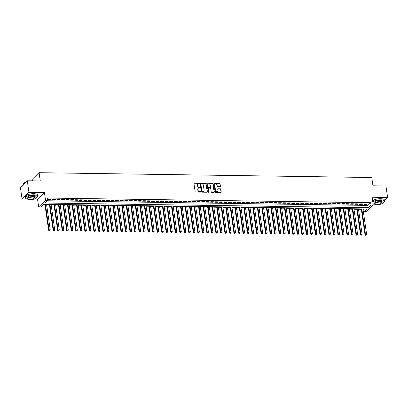 <?xml version="1.0" encoding="UTF-8"?>
<svg xmlns="http://www.w3.org/2000/svg" width="408" height="408" viewBox="0 0 408 408"><rect width="100%" height="100%" fill="white"/><g stroke="black" fill="none" stroke-linecap="round" stroke-linejoin="round"><path stroke-width="0.61" d="M199.41 183.442A0.337 0.291 46.1 0 0 199.053 183.121L194.341 183.054A0.484 0.413 46.1 0 0 193.958 183.498L195.131 191.617A0.484 0.413 46.1 0 0 195.636 192.076L200.354 192.143A0.337 0.291 46.1 0 0 200.262 191.51L199.65 191.5A1.55 1.321 46.1 0 1 198.023 190.036L197.926 189.363A1.55 1.321 46.1 0 1 199.14 187.94L199.747 187.95A0.337 0.291 46.1 0 0 199.655 187.318L199.048 187.308A1.55 1.321 46.1 0 1 197.421 185.844L197.319 185.166A1.55 1.321 46.1 0 1 198.533 183.743L199.145 183.753A0.337 0.291 46.1 0 0 199.41 183.442M199.216 183.748A0.337 0.291 46.1 0 0 198.864 183.304L194.152 183.233A0.484 0.413 46.1 0 0 193.989 183.263M200.425 192.132A0.337 0.291 46.1 0 0 200.073 191.689L199.65 191.5M199.818 187.94A0.337 0.291 46.1 0 0 199.471 187.496L199.048 187.308M220.019 186.599A0.484 0.413 46.1 0 0 220.397 186.155L220.07 183.875A0.484 0.413 46.1 0 0 219.56 183.421L214.328 183.345A0.484 0.413 46.1 0 0 213.945 183.789L215.118 191.908A0.484 0.413 46.1 0 0 215.623 192.362L220.861 192.438A0.484 0.413 46.1 0 0 221.238 191.995L220.84 189.246A0.484 0.413 46.1 0 0 220.335 188.787L218.091 188.756A0.484 0.413 46.1 0 0 217.714 189.2L217.913 190.561A1.295 1.102 46.1 0 1 215.536 190.526L214.766 185.186A1.295 1.102 46.1 0 1 217.143 185.217L217.27 186.109A0.484 0.413 46.1 0 0 217.78 186.568L220.019 186.599M370.984 205.015L373.244 205.046L366.358 211.686L364.099 211.65L366.889 208.962L43.712 204.281L40.922 206.968L38.663 206.938L45.548 200.303L47.807 200.333L45.018 203.026L368.195 207.708L370.984 205.015L370.653 202.72L47.476 198.038L47.807 200.333M27.285 180.78L28.942 192.265L22.058 198.9L20.4 187.415L27.285 180.78L40.28 180.968L39.086 172.696L371.759 177.516L372.948 185.788L385.942 185.977L387.6 197.462L372.121 197.237L373.244 205.046M34.104 199.079L37.536 199.124L44.421 192.489L28.942 192.265M44.421 192.489L45.548 200.303M206.269 183.677A0.484 0.413 46.1 0 0 205.765 183.218L200.527 183.146A0.484 0.413 46.1 0 0 200.149 183.59L201.317 191.704A0.484 0.413 46.1 0 0 201.827 192.163L207.06 192.239A0.484 0.413 46.1 0 0 207.442 191.796L206.086 183.855A0.484 0.413 46.1 0 0 205.576 183.401L200.343 183.325A0.484 0.413 46.1 0 0 200.18 183.355M207.427 183.243L212.66 183.32A0.484 0.413 46.1 0 1 213.17 183.779L214.338 191.893A0.484 0.413 46.1 0 1 213.96 192.341L211.721 192.306A0.484 0.413 46.1 0 1 211.211 191.852L210.737 188.557A0.484 0.413 46.1 0 0 210.227 188.098L208.743 188.078A0.484 0.413 46.1 0 0 208.366 188.522L208.86 191.949A0.337 0.291 46.1 0 1 208.238 191.944L207.05 183.687A0.484 0.413 46.1 0 1 207.427 183.243L212.66 183.32M384.479 200.471L387.6 197.462M47.731 199.813L50.408 199.854L50.873 199.405L48.159 199.364L47.726 199.782M55.391 199.471L52.683 199.43L52.214 199.879L54.927 199.92L55.391 199.471M59.915 199.537L57.202 199.497L56.738 199.946L59.446 199.986L59.915 199.537M64.433 199.604L61.72 199.563L61.256 200.012L63.969 200.048L64.433 199.604M68.952 199.665L66.239 199.629L65.775 200.078L68.488 200.114L68.952 199.665M73.471 199.731L70.763 199.691L70.293 200.139L73.007 200.18L73.471 199.731M77.994 199.798L75.281 199.757L74.817 200.206L77.525 200.246L77.994 199.798M82.513 199.864L79.8 199.823L79.336 200.272L82.049 200.313L82.513 199.864M87.032 199.93L84.318 199.889L83.854 200.338L86.567 200.379L87.032 199.93M91.55 199.996L88.842 199.956L88.378 200.404L91.086 200.44L91.55 199.996M96.074 200.058L93.361 200.022L92.897 200.471L95.61 200.506L96.074 200.058M100.592 200.124L97.879 200.088L97.415 200.532L100.128 200.573L100.592 200.124M105.111 200.19L102.403 200.149L101.934 200.598L104.647 200.639L105.111 200.19M109.635 200.257L106.922 200.216L106.457 200.665L109.166 200.705L109.635 200.257M114.153 200.323L111.44 200.282L110.976 200.731L113.689 200.772L114.153 200.323M118.672 200.389L115.959 200.348L115.495 200.797L118.208 200.838L118.672 200.389M123.191 200.45L120.482 200.415L120.013 200.864L122.726 200.899L123.191 200.45M127.714 200.517L125.001 200.481L124.537 200.925L127.245 200.966L127.714 200.517M132.233 200.583L129.52 200.542L129.055 200.991L131.769 201.032L132.233 200.583M136.751 200.649L134.038 200.609L133.574 201.057L136.287 201.098L136.751 200.649M141.27 200.716L138.562 200.675L138.093 201.124L140.806 201.164L141.27 200.716M145.794 200.782L143.081 200.741L142.616 201.19L145.325 201.231L145.794 200.782M150.312 200.843L147.599 200.807L147.135 201.256L149.848 201.292L150.312 200.843M154.831 200.909L152.118 200.874L151.654 201.322L154.367 201.358L154.831 200.909M159.355 200.976L156.641 200.935L156.177 201.384L158.885 201.424L159.355 200.976M163.873 201.042L161.16 201.001L160.696 201.45L163.409 201.491L163.873 201.042M168.392 201.108L165.679 201.067L165.214 201.516L167.928 201.557L168.392 201.108M172.91 201.175L170.202 201.134L169.733 201.583L172.446 201.623L172.91 201.175M177.434 201.241L174.721 201.2L174.257 201.649L176.965 201.685L177.434 201.241M181.953 201.302L179.239 201.266L178.775 201.715L181.489 201.751L181.953 201.302M186.471 201.368L183.758 201.328L183.294 201.776L186.007 201.817L186.471 201.368M190.99 201.435L188.282 201.394L187.813 201.843L190.526 201.884L190.99 201.435M195.514 201.501L192.8 201.46L192.336 201.909L195.044 201.95L195.514 201.501M200.032 201.567L197.319 201.526L196.855 201.975L199.568 202.016L200.032 201.567M204.551 201.634L201.838 201.593L201.374 202.042L204.087 202.077L204.551 201.634M209.069 201.695L206.361 201.659L205.892 202.108L208.605 202.144L209.069 201.695M213.593 201.761L210.88 201.725L210.416 202.169L213.124 202.21L213.593 201.761M218.112 201.827L215.399 201.787L214.934 202.235L217.648 202.276L218.112 201.827M222.63 201.894L219.917 201.853L219.453 202.302L222.166 202.343L222.63 201.894M227.154 201.96L224.441 201.919L223.977 202.368L226.685 202.409L227.154 201.96M231.673 202.026L228.959 201.986L228.495 202.434L231.209 202.475L231.673 202.026M236.191 202.088L233.478 202.052L233.014 202.501L235.727 202.536L236.191 202.088M240.71 202.154L238.002 202.118L237.532 202.562L240.246 202.603L240.71 202.154M245.234 202.22L242.52 202.179L242.056 202.628L244.764 202.669L245.234 202.22M249.752 202.286L247.039 202.246L246.575 202.694L249.288 202.735L249.752 202.286M254.271 202.353L251.558 202.312L251.093 202.761L253.807 202.802L254.271 202.353M258.789 202.419L256.081 202.378L255.612 202.827L258.325 202.868L258.789 202.419M263.313 202.48L260.6 202.445L260.136 202.893L262.844 202.929L263.313 202.48M267.832 202.546L265.118 202.511L264.654 202.96L267.368 202.995L267.832 202.546M272.35 202.613L269.637 202.572L269.173 203.021L271.886 203.062L272.35 202.613M276.869 202.679L274.161 202.638L273.692 203.087L276.405 203.128L276.869 202.679M281.392 202.745L278.679 202.705L278.215 203.153L280.928 203.194L281.392 202.745M285.911 202.812L283.198 202.771L282.734 203.22L285.447 203.261L285.911 202.812M290.43 202.878L287.722 202.837L287.252 203.286L289.966 203.322L290.43 202.878M294.953 202.939L292.24 202.904L291.776 203.352L294.484 203.388L294.953 202.939M299.472 203.006L296.759 202.965L296.295 203.414L299.008 203.454L299.472 203.006M303.991 203.072L301.277 203.031L300.813 203.48L303.526 203.521L303.991 203.072M308.509 203.138L305.801 203.097L305.332 203.546L308.045 203.587L308.509 203.138M313.033 203.204L310.32 203.164L309.856 203.612L312.564 203.653L313.033 203.204M317.551 203.271L314.838 203.23L314.374 203.679L317.087 203.714L317.551 203.271M322.07 203.332L319.357 203.296L318.893 203.745L321.606 203.781L322.07 203.332M326.589 203.398L323.881 203.363L323.411 203.806L326.125 203.847L326.589 203.398M331.112 203.464L328.399 203.424L327.935 203.873L330.643 203.913L331.112 203.464M335.631 203.531L332.918 203.49L332.454 203.939L335.167 203.98L335.631 203.531M340.15 203.597L337.436 203.556L336.972 204.005L339.685 204.046L340.15 203.597M344.668 203.663L341.96 203.623L341.491 204.071L344.204 204.112L344.668 203.663M349.192 203.725L346.479 203.689L346.015 204.138L348.728 204.173L349.192 203.725M353.71 203.791L350.997 203.755L350.533 204.204L353.246 204.24L353.71 203.791M358.229 203.857L355.521 203.816L355.052 204.265L357.765 204.306L358.229 203.857M362.753 203.924L360.04 203.883L359.575 204.332L362.284 204.372L362.753 203.924M47.359 200.767L367.863 205.408L370.653 202.72M364.094 204.398L366.807 204.439L367.271 203.99L364.558 203.949L364.094 204.398M43.263 204.709L44.957 204.734M46.614 204.76L49.475 204.801M51.138 204.826L53.994 204.867M55.656 204.893L58.517 204.933M60.175 204.954L63.036 205M64.699 205.02L67.555 205.061M69.217 205.086L72.073 205.127M73.736 205.153L76.597 205.193M78.254 205.219L81.116 205.26M82.778 205.285L85.634 205.326M87.297 205.346L90.153 205.392M91.815 205.413L94.676 205.454M96.334 205.479L99.195 205.52M100.858 205.545L103.714 205.586M105.376 205.612L108.237 205.652M109.895 205.678L112.756 205.719M114.413 205.744L117.275 205.785M118.937 205.805L121.793 205.846M123.456 205.872L126.317 205.912M127.974 205.938L130.835 205.979M132.498 206.004L135.354 206.045M137.017 206.071L139.873 206.111M141.535 206.137L144.396 206.178M146.054 206.198L148.915 206.244M150.578 206.264L153.434 206.305M155.096 206.331L157.952 206.371M159.615 206.397L162.476 206.438M164.133 206.463L166.994 206.504M168.657 206.53L171.513 206.57M173.176 206.591L176.037 206.637M177.694 206.657L180.555 206.698M182.213 206.723L185.074 206.764M186.736 206.79L189.593 206.831M191.255 206.856L194.116 206.897M195.774 206.922L198.635 206.963M200.297 206.989L203.153 207.029M204.816 207.05L207.672 207.091M209.335 207.116L212.196 207.157M213.853 207.182L216.714 207.223M218.377 207.249L221.233 207.29M222.895 207.315L225.751 207.356M227.414 207.381L230.275 207.422M231.933 207.442L234.794 207.488M236.456 207.509L239.312 207.55M240.975 207.575L243.836 207.616M245.494 207.641L248.355 207.682M250.012 207.708L252.873 207.749M254.536 207.774L257.392 207.815M259.055 207.835L261.916 207.881M263.573 207.901L266.434 207.942M268.097 207.968L270.953 208.009M272.615 208.034L275.471 208.075M277.134 208.1L279.995 208.141M281.653 208.167L284.514 208.208M286.176 208.228L289.032 208.274M290.695 208.294L293.551 208.335M295.214 208.361L298.075 208.401M299.732 208.427L302.593 208.468M304.256 208.493L307.112 208.534M308.774 208.559L311.635 208.6M313.293 208.626L316.154 208.666M317.817 208.687L320.673 208.728M322.335 208.753L325.191 208.794M326.854 208.82L329.715 208.86M331.373 208.886L334.234 208.927M335.896 208.952L338.752 208.993M340.415 209.018L343.271 209.059M344.933 209.08L347.795 209.126M349.452 209.146L352.313 209.187M353.976 209.212L356.832 209.253M358.494 209.279L361.355 209.319M363.013 209.345L363.768 209.355L364.216 208.921M39.086 172.696L32.201 179.331L32.421 180.851M373.09 203.99L373.713 203.995M363.768 209.355L364.099 211.65M37.536 199.124L38.663 206.938M22.058 198.9L26.806 198.971M367.863 205.408L368.195 207.708M50.408 199.854L50.342 199.395M54.927 199.92L54.861 199.461M59.446 199.986L59.384 199.527M63.969 200.048L63.903 199.594M68.488 200.114L68.422 199.66M73.007 200.18L72.94 199.726M77.525 200.246L77.464 199.792M82.049 200.313L81.983 199.854M86.567 200.379L86.501 199.92M91.086 200.44L91.02 199.986M95.61 200.506L95.543 200.053M100.128 200.573L100.062 200.119M104.647 200.639L104.581 200.185M109.166 200.705L109.099 200.246M113.689 200.772L113.623 200.313M118.208 200.838L118.142 200.379M122.726 200.899L122.66 200.445M127.245 200.966L127.184 200.512M131.769 201.032L131.702 200.578M136.287 201.098L136.221 200.639M140.806 201.164L140.74 200.705M145.325 201.231L145.263 200.772M149.848 201.292L149.782 200.838M154.367 201.358L154.3 200.904M158.885 201.424L158.819 200.971M163.409 201.491L163.343 201.032M167.928 201.557L167.861 201.098M172.446 201.623L172.38 201.164M176.965 201.685L176.899 201.231M181.489 201.751L181.422 201.297M186.007 201.817L185.941 201.363M190.526 201.884L190.459 201.43M195.044 201.95L194.983 201.491M199.568 202.016L199.502 201.557M204.087 202.077L204.02 201.623M208.605 202.144L208.539 201.69M213.124 202.21L213.063 201.756M217.648 202.276L217.581 201.822M222.166 202.343L222.1 201.884M226.685 202.409L226.619 201.95M231.209 202.475L231.142 202.016M235.727 202.536L235.661 202.082M240.246 202.603L240.179 202.149M244.764 202.669L244.698 202.215M249.288 202.735L249.222 202.276M253.807 202.802L253.74 202.343M258.325 202.868L258.259 202.409M262.844 202.929L262.783 202.475M267.368 202.995L267.301 202.541M271.886 203.062L271.82 202.608M276.405 203.128L276.338 202.669M280.928 203.194L280.862 202.735M285.447 203.261L285.381 202.802M289.966 203.322L289.899 202.868M294.484 203.388L294.418 202.934M299.008 203.454L298.942 203M303.526 203.521L303.46 203.067M308.045 203.587L307.979 203.128M312.564 203.653L312.497 203.194M317.087 203.714L317.021 203.261M321.606 203.781L321.54 203.327M326.125 203.847L326.058 203.393M330.643 203.913L330.582 203.459M335.167 203.98L335.101 203.521M339.685 204.046L339.619 203.587M344.204 204.112L344.138 203.653M348.728 204.173L348.661 203.72M353.246 204.24L353.18 203.786M357.765 204.306L357.699 203.852M362.284 204.372L362.217 203.913M366.807 204.439L366.741 203.98M197.579 184.166A1.55 1.321 46.1 0 0 197.135 185.349L197.319 185.166M198.859 187.486A1.55 1.321 46.1 0 1 197.232 186.023L197.135 185.349M198.181 188.363A1.55 1.321 46.1 0 0 197.737 189.541L197.926 189.363M199.466 191.684A1.55 1.321 46.1 0 1 197.839 190.22L197.737 189.541M207.223 192.209A0.484 0.413 46.1 0 0 207.254 191.974L206.086 183.855M201.108 183.784A0.337 0.291 46.1 0 0 200.843 184.095L201.868 191.219A0.337 0.291 46.1 0 0 202.225 191.541L202.868 191.551A1.55 1.321 46.1 0 0 204.082 190.128L203.378 185.257A1.55 1.321 46.1 0 0 201.751 183.794L201.108 183.784M200.848 183.967A0.337 0.291 46.1 0 0 200.654 184.273L200.843 184.095M203.638 191.306A1.55 1.321 46.1 0 1 202.679 191.729L202.036 191.719A0.337 0.291 46.1 0 1 201.679 191.398L200.654 184.273M214.124 192.311A0.484 0.413 46.1 0 0 214.154 192.076L212.986 183.957A0.484 0.413 46.1 0 0 212.476 183.498M208.396 188.287A0.484 0.413 46.1 0 0 208.177 188.7L208.86 191.949M210.248 185.14A1.295 1.102 46.1 0 0 207.871 185.105L208.141 186.992A0.484 0.413 46.1 0 0 208.651 187.445L210.14 187.471A0.484 0.413 46.1 0 0 210.518 187.022L210.248 185.14M208.075 184.289A1.295 1.102 46.1 0 0 207.687 185.288L207.871 185.105M210.299 187.44A0.484 0.413 46.1 0 1 209.952 187.649L208.468 187.624A0.484 0.413 46.1 0 1 207.958 187.17L207.687 185.288M214.97 184.365A1.295 1.102 46.1 0 0 214.583 185.365L214.766 185.186M217.525 191.561A1.295 1.102 46.1 0 1 215.353 190.709L214.583 185.365M221.019 192.408A0.484 0.413 46.1 0 0 221.054 192.173L220.657 189.424A0.484 0.413 46.1 0 0 220.147 188.965L217.908 188.935A0.484 0.413 46.1 0 0 217.744 188.965M220.177 186.568A0.484 0.413 46.1 0 0 220.213 186.334L219.881 184.054A0.484 0.413 46.1 0 0 219.376 183.6L214.139 183.524A0.484 0.413 46.1 0 0 213.976 183.554M44.89 204.296L48.634 230.245L49.098 229.796L50.225 229.811L46.553 204.321M45.421 204.306L49.195 230.714L49.832 230.54L49.383 230.535M50.225 229.811L49.832 230.54M49.195 230.714L48.634 230.245M23.832 183.182A6.018 2.035 -8.2 0 1 23.888 183.11A6.018 2.035 -8.2 0 1 26.306 181.723M26.163 181.861A6.166 2.086 171.8 0 0 23.771 183.248A6.166 2.086 171.8 0 0 23.47 184.049L23.521 184.406M35.986 197.941A6.166 2.086 171.8 0 0 37.674 196.166A6.166 2.086 171.8 0 0 33.9 194.805A6.166 2.086 171.8 0 0 25.469 197.926A6.166 2.086 171.8 0 0 27.596 199.15M37.674 196.166L37.511 195.019A6.166 2.086 171.8 0 0 33.731 193.657A6.166 2.086 171.8 0 0 25.306 196.778L25.469 197.926M27.331 198.737L27.178 197.681A4.437 1.499 -8.2 0 1 33.247 195.432A4.437 1.499 -8.2 0 1 35.965 196.411L36.118 197.472A4.437 1.499 171.8 0 0 33.4 196.488A4.437 1.499 171.8 0 0 27.331 198.737A4.437 1.499 171.8 0 0 30.049 199.716A4.437 1.499 171.8 0 0 36.118 197.472M30.646 199.145A2.861 0.969 171.8 0 0 34.558 197.696A2.861 0.969 171.8 0 0 32.803 197.064A2.861 0.969 171.8 0 0 28.892 198.512A2.861 0.969 171.8 0 0 30.646 199.145M382.893 202.97A6.166 2.086 171.8 0 0 384.581 201.195A6.166 2.086 171.8 0 0 380.807 199.833A6.166 2.086 171.8 0 0 372.805 202.011M373.055 203.73A6.166 2.086 171.8 0 0 374.503 204.179M384.581 201.195L384.418 200.042A6.166 2.086 171.8 0 0 380.639 198.681A6.166 2.086 171.8 0 0 372.642 200.864M374.238 203.765L374.085 202.705A4.437 1.499 -8.2 0 1 380.154 200.461A4.437 1.499 -8.2 0 1 382.872 201.44L383.025 202.496A4.437 1.499 171.8 0 0 380.307 201.516A4.437 1.499 171.8 0 0 374.238 203.765A4.437 1.499 171.8 0 0 376.956 204.745A4.437 1.499 171.8 0 0 383.025 202.496M377.553 204.168A2.861 0.969 171.8 0 0 381.465 202.72A2.861 0.969 171.8 0 0 379.71 202.088A2.861 0.969 171.8 0 0 375.799 203.536A2.861 0.969 171.8 0 0 377.553 204.168M49.414 204.362L53.152 230.311L53.616 229.862L54.748 229.877L51.071 204.388M49.944 204.367L53.718 230.78L54.356 230.607L53.902 230.596M54.748 229.877L54.356 230.607M53.718 230.78L53.152 230.311M53.932 204.428L57.671 230.377L58.135 229.928L59.267 229.944L55.595 204.449M54.463 204.434L58.237 230.841L58.874 230.673L58.42 230.663M59.267 229.944L58.874 230.673M58.237 230.841L57.671 230.377M58.451 204.495L62.189 230.444L62.659 229.995L63.786 230.01L60.114 204.515M58.982 204.5L62.755 230.908L63.393 230.734L62.944 230.729M63.786 230.01L63.393 230.734M62.755 230.908L62.189 230.444M62.97 204.556L66.713 230.505L67.177 230.061L68.304 230.076L64.632 204.581M63.505 204.566L67.274 230.974L67.912 230.8L67.463 230.795M68.304 230.076L67.912 230.8M67.274 230.974L66.713 230.505M67.493 204.622L71.232 230.571L71.696 230.122L72.828 230.143L69.151 204.648M68.024 204.632L71.798 231.04L72.435 230.867L71.981 230.862M72.828 230.143L72.435 230.867M71.798 231.04L71.232 230.571M72.012 204.689L75.75 230.637L76.214 230.189L77.347 230.204L73.675 204.714M72.542 204.699L76.316 231.106L76.954 230.933L76.5 230.928M77.347 230.204L76.954 230.933M76.316 231.106L75.75 230.637M76.531 204.755L80.269 230.704L80.738 230.255L81.865 230.27L78.193 204.78M77.061 204.76L80.835 231.173L81.472 230.999L81.024 230.994M81.865 230.27L81.472 230.999M80.835 231.173L80.269 230.704M81.054 204.821L84.793 230.77L85.257 230.321L86.384 230.336L82.712 204.847M81.585 204.826L85.354 231.239L85.996 231.066L85.542 231.056M86.384 230.336L85.996 231.066M85.354 231.239L84.793 230.77M85.573 204.887L89.311 230.836L89.775 230.387L90.907 230.403L87.23 204.908M86.103 204.893L89.877 231.3L90.515 231.127L90.061 231.122M90.907 230.403L90.515 231.127M89.877 231.3L89.311 230.836M90.092 204.949L93.83 230.897L94.294 230.454L95.426 230.469L91.754 204.974M90.622 204.959L94.396 231.367L95.033 231.193L94.579 231.188M95.426 230.469L95.033 231.193M94.396 231.367L93.83 230.897M94.61 205.015L98.353 230.964L98.818 230.515L99.945 230.535L96.273 205.04M95.141 205.025L98.914 231.433L99.552 231.26L99.103 231.254M99.945 230.535L99.552 231.26M98.914 231.433L98.353 230.964M99.134 205.081L102.872 231.03L103.336 230.581L104.468 230.596L100.791 205.107M99.664 205.091L103.433 231.499L104.076 231.326L103.622 231.321M104.468 230.596L104.076 231.326M103.433 231.499L102.872 231.03M103.652 205.148L107.391 231.096L107.855 230.648L108.987 230.663L105.315 205.173M104.183 205.153L107.957 231.566L108.594 231.392L108.14 231.387M108.987 230.663L108.594 231.392M107.957 231.566L107.391 231.096M108.171 205.214L111.909 231.163L112.379 230.714L113.506 230.729L109.834 205.239M108.701 205.219L112.475 231.632L113.113 231.458L112.664 231.448M113.506 230.729L113.113 231.458M112.475 231.632L111.909 231.163M112.69 205.28L116.433 231.229L116.897 230.78L118.024 230.795L114.352 205.3M113.22 205.285L116.994 231.693L117.632 231.525L117.183 231.514M118.024 230.795L117.632 231.525M116.994 231.693L116.433 231.229M117.213 205.346L120.952 231.295L121.416 230.846L122.548 230.862L118.871 205.367M117.744 205.351L121.518 231.759L122.155 231.586L121.701 231.581M122.548 230.862L122.155 231.586M121.518 231.759L120.952 231.295M121.732 205.408L125.47 231.356L125.934 230.908L127.067 230.928L123.394 205.433M122.262 205.418L126.036 231.826L126.674 231.652L126.22 231.647M127.067 230.928L126.674 231.652M126.036 231.826L125.47 231.356M126.251 205.474L129.989 231.423L130.458 230.974L131.585 230.994L127.913 205.499M126.781 205.484L130.555 231.892L131.192 231.719L130.744 231.713M131.585 230.994L131.192 231.719M130.555 231.892L129.989 231.423M130.769 205.54L134.512 231.489L134.977 231.04L136.104 231.056L132.432 205.566M131.305 205.55L135.074 231.958L135.711 231.785L135.262 231.78M136.104 231.056L135.711 231.785M135.074 231.958L134.512 231.489M135.293 205.606L139.031 231.555L139.495 231.106L140.627 231.122L136.95 205.632M135.823 205.612L139.597 232.024L140.235 231.851L139.781 231.841M140.627 231.122L140.235 231.851M139.597 232.024L139.031 231.555M139.811 205.673L143.55 231.622L144.014 231.173L145.146 231.188L141.474 205.693M140.342 205.678L144.116 232.086L144.753 231.917L144.299 231.907M145.146 231.188L144.753 231.917M144.116 232.086L143.55 231.622M144.33 205.739L148.068 231.688L148.537 231.239L149.665 231.254L145.993 205.76M144.86 205.744L148.634 232.152L149.272 231.979L148.823 231.974M149.665 231.254L149.272 231.979M148.634 232.152L148.068 231.688M148.854 205.8L152.592 231.749L153.056 231.3L154.188 231.321L150.511 205.826M149.384 205.811L153.153 232.218L153.796 232.045L153.342 232.04M154.188 231.321L153.796 232.045M153.153 232.218L152.592 231.749M153.372 205.867L157.111 231.815L157.575 231.367L158.707 231.387L155.03 205.892M153.903 205.877L157.677 232.285L158.314 232.111L157.86 232.106M158.707 231.387L158.314 232.111M157.677 232.285L157.111 231.815M157.891 205.933L161.629 231.882L162.093 231.433L163.226 231.448L159.554 205.958M158.421 205.943L162.195 232.351L162.833 232.178L162.379 232.172M163.226 231.448L162.833 232.178M162.195 232.351L161.629 231.882M162.41 205.999L166.153 231.948L166.617 231.499L167.744 231.514L164.072 206.025M162.94 206.004L166.714 232.417L167.351 232.244L166.903 232.234M167.744 231.514L167.351 232.244M166.714 232.417L166.153 231.948M166.933 206.066L170.671 232.014L171.136 231.566L172.268 231.581L168.591 206.086M167.464 206.071L171.233 232.478L171.875 232.31L171.421 232.3M172.268 231.581L171.875 232.31M171.233 232.478L170.671 232.014M171.452 206.132L175.19 232.081L175.654 231.632L176.786 231.647L173.114 206.152M171.982 206.137L175.756 232.545L176.394 232.371L175.94 232.366M176.786 231.647L176.394 232.371M175.756 232.545L175.19 232.081M175.97 206.193L179.709 232.142L180.178 231.698L181.305 231.713L177.633 206.219M176.501 206.203L180.275 232.611L180.912 232.438L180.464 232.433M181.305 231.713L180.912 232.438M180.275 232.611L179.709 232.142M180.489 206.259L184.232 232.208L184.696 231.759L185.824 231.78L182.152 206.285M181.024 206.269L184.793 232.677L185.431 232.504L184.982 232.499M185.824 231.78L185.431 232.504M184.793 232.677L184.232 232.208M185.013 206.326L188.751 232.274L189.215 231.826L190.347 231.841L186.67 206.351M185.543 206.336L189.317 232.744L189.955 232.57L189.501 232.565M190.347 231.841L189.955 232.57M189.317 232.744L188.751 232.274M189.531 206.392L193.27 232.341L193.734 231.892L194.866 231.907L191.194 206.417M190.062 206.397L193.836 232.81L194.473 232.636L194.019 232.631M194.866 231.907L194.473 232.636M193.836 232.81L193.27 232.341M194.05 206.458L197.788 232.407L198.257 231.958L199.385 231.974L195.713 206.484M194.58 206.463L198.354 232.876L198.992 232.703L198.543 232.693M199.385 231.974L198.992 232.703M198.354 232.876L197.788 232.407M198.569 206.524L202.312 232.473L202.776 232.024L203.903 232.04L200.231 206.545M199.104 206.53L202.873 232.937L203.51 232.764L203.062 232.759M203.903 232.04L203.51 232.764M202.873 232.937L202.312 232.473M203.092 206.586L206.831 232.54L207.295 232.091L208.427 232.106L204.75 206.611M203.623 206.596L207.397 233.004L208.034 232.83L207.58 232.825M208.427 232.106L208.034 232.83M207.397 233.004L206.831 232.54M207.611 206.652L211.349 232.601L211.813 232.152L212.945 232.172L209.273 206.678M208.141 206.662L211.915 233.07L212.553 232.897L212.099 232.891M212.945 232.172L212.553 232.897M211.915 233.07L211.349 232.601M212.129 206.718L215.868 232.667L216.337 232.218L217.464 232.234L213.792 206.744M212.66 206.729L216.434 233.136L217.071 232.963L216.623 232.958M217.464 232.234L217.071 232.963M216.434 233.136L215.868 232.667M216.653 206.785L220.391 232.733L220.856 232.285L221.988 232.3L218.311 206.81M217.184 206.79L220.952 233.203L221.595 233.029L221.141 233.024M221.988 232.3L221.595 233.029M220.952 233.203L220.391 232.733M221.172 206.851L224.91 232.8L225.374 232.351L226.506 232.366L222.829 206.876M221.702 206.856L225.476 233.269L226.114 233.096L225.66 233.085M226.506 232.366L226.114 233.096M225.476 233.269L224.91 232.8M225.69 206.917L229.429 232.866L229.893 232.417L231.025 232.433L227.353 206.938M226.221 206.922L229.995 233.33L230.632 233.162L230.178 233.152M231.025 232.433L230.632 233.162M229.995 233.33L229.429 232.866M230.209 206.984L233.952 232.932L234.416 232.484L235.544 232.499L231.871 207.004M230.739 206.989L234.513 233.396L235.151 233.223L234.702 233.218M235.544 232.499L235.151 233.223M234.513 233.396L233.952 232.932M234.733 207.045L238.471 232.994L238.935 232.545L240.067 232.565L236.39 207.07M235.263 207.055L239.037 233.463L239.674 233.289L239.221 233.284M240.067 232.565L239.674 233.289M239.037 233.463L238.471 232.994M239.251 207.111L242.989 233.06L243.454 232.611L244.586 232.631L240.914 207.136M239.782 207.121L243.556 233.529L244.193 233.356L243.739 233.351M244.586 232.631L244.193 233.356M243.556 233.529L242.989 233.06M243.77 207.177L247.508 233.126L247.977 232.677L249.104 232.693L245.432 207.203M244.3 207.188L248.074 233.595L248.712 233.422L248.263 233.417M249.104 232.693L248.712 233.422M248.074 233.595L247.508 233.126M248.288 207.244L252.032 233.192L252.496 232.744L253.623 232.759L249.951 207.269M248.824 207.249L252.593 233.662L253.23 233.488L252.781 233.478M253.623 232.759L253.23 233.488M252.593 233.662L252.032 233.192M252.812 207.31L256.55 233.259L257.014 232.81L258.147 232.825L254.47 207.33M253.343 207.315L257.116 233.723L257.754 233.554L257.3 233.544M258.147 232.825L257.754 233.554M257.116 233.723L256.55 233.259M257.331 207.376L261.069 233.325L261.533 232.876L262.665 232.891L258.993 207.397M257.861 207.381L261.635 233.789L262.273 233.616L261.819 233.611M262.665 232.891L262.273 233.616M261.635 233.789L261.069 233.325M261.849 207.437L265.588 233.386L266.057 232.942L267.184 232.958L263.512 207.463M262.38 207.448L266.154 233.855L266.791 233.682L266.342 233.677M267.184 232.958L266.791 233.682M266.154 233.855L265.588 233.386M266.368 207.504L270.111 233.453L270.575 233.004L271.702 233.024L268.03 207.529M266.903 207.514L270.672 233.922L271.31 233.748L270.861 233.743M271.702 233.024L271.31 233.748M270.672 233.922L270.111 233.453M270.892 207.57L274.63 233.519L275.094 233.07L276.226 233.085L272.549 207.596M271.422 207.58L275.196 233.988L275.834 233.815L275.38 233.809M276.226 233.085L275.834 233.815M275.196 233.988L274.63 233.519M275.41 207.636L279.149 233.585L279.613 233.136L280.745 233.152L277.073 207.662M275.941 207.641L279.715 234.054L280.352 233.881L279.898 233.871M280.745 233.152L280.352 233.881M279.715 234.054L279.149 233.585M279.929 207.703L283.667 233.651L284.136 233.203L285.263 233.218L281.591 207.723M280.459 207.708L284.233 234.115L284.871 233.947L284.422 233.937M285.263 233.218L284.871 233.947M284.233 234.115L283.667 233.651M284.452 207.769L288.191 233.718L288.655 233.269L289.787 233.284L286.11 207.789M284.983 207.774L288.752 234.182L289.394 234.008L288.94 234.003M289.787 233.284L289.394 234.008M288.752 234.182L288.191 233.718M288.971 207.83L292.709 233.779L293.173 233.335L294.306 233.351L290.629 207.856M289.502 207.84L293.275 234.248L293.913 234.075L293.459 234.07M294.306 233.351L293.913 234.075M293.275 234.248L292.709 233.779M293.49 207.896L297.228 233.845L297.692 233.396L298.824 233.417L295.152 207.922M294.02 207.907L297.794 234.314L298.432 234.141L297.978 234.136M298.824 233.417L298.432 234.141M297.794 234.314L297.228 233.845M298.008 207.963L301.752 233.911L302.216 233.463L303.343 233.478L299.671 207.988M298.539 207.973L302.313 234.381L302.95 234.207L302.501 234.202M303.343 233.478L302.95 234.207M302.313 234.381L301.752 233.911M302.532 208.029L306.27 233.978L306.734 233.529L307.867 233.544L304.19 208.054M303.062 208.034L306.836 234.447L307.474 234.274L307.02 234.269M307.867 233.544L307.474 234.274M306.836 234.447L306.27 233.978M307.051 208.095L310.789 234.044L311.253 233.595L312.385 233.611L308.713 208.121M307.581 208.1L311.355 234.513L311.993 234.34L311.539 234.33M312.385 233.611L311.993 234.34M311.355 234.513L310.789 234.044M311.569 208.162L315.308 234.11L315.777 233.662L316.904 233.677L313.232 208.182M312.1 208.167L315.874 234.575L316.511 234.401L316.062 234.396M316.904 233.677L316.511 234.401M315.874 234.575L315.308 234.11M316.088 208.223L319.831 234.177L320.295 233.728L321.422 233.743L317.75 208.248M316.623 208.233L320.392 234.641L321.03 234.467L320.581 234.462M321.422 233.743L321.03 234.467M320.392 234.641L319.831 234.177M320.611 208.289L324.35 234.238L324.814 233.789L325.946 233.809L322.269 208.315M321.142 208.299L324.916 234.707L325.553 234.534L325.1 234.529M325.946 233.809L325.553 234.534M324.916 234.707L324.35 234.238M325.13 208.355L328.868 234.304L329.332 233.855L330.465 233.871L326.793 208.381M325.66 208.366L329.435 234.773L330.072 234.6L329.618 234.595M330.465 233.871L330.072 234.6M329.435 234.773L328.868 234.304M329.649 208.422L333.387 234.371L333.856 233.922L334.983 233.937L331.311 208.447M330.179 208.432L333.953 234.84L334.591 234.666L334.142 234.661M334.983 233.937L334.591 234.666M333.953 234.84L333.387 234.371M334.167 208.488L337.911 234.437L338.375 233.988L339.502 234.003L335.83 208.514M334.703 208.493L338.472 234.906L339.114 234.733L338.66 234.722M339.502 234.003L339.114 234.733M338.472 234.906L337.911 234.437M338.691 208.554L342.429 234.503L342.893 234.054L344.026 234.07L340.349 208.575M339.221 208.559L342.995 234.967L343.633 234.799L343.179 234.789M344.026 234.07L343.633 234.799M342.995 234.967L342.429 234.503M343.21 208.621L346.948 234.569L347.412 234.121L348.544 234.136L344.872 208.641M343.74 208.626L347.514 235.034L348.151 234.86L347.698 234.855M348.544 234.136L348.151 234.86M347.514 235.034L346.948 234.569M347.728 208.682L351.466 234.631L351.936 234.182L353.063 234.202L349.391 208.707M348.259 208.692L352.033 235.1L352.67 234.926L352.221 234.921M353.063 234.202L352.67 234.926M352.033 235.1L351.466 234.631M352.252 208.748L355.99 234.697L356.454 234.248L357.587 234.269L353.909 208.774M352.782 208.758L356.551 235.166L357.194 234.993L356.74 234.988M357.587 234.269L357.194 234.993M356.551 235.166L355.99 234.697M356.77 208.814L360.509 234.763L360.973 234.314L362.105 234.33L358.433 208.84M357.301 208.825L361.075 235.232L361.712 235.059L361.259 235.054M362.105 234.33L361.712 235.059M361.075 235.232L360.509 234.763M361.289 208.881L365.027 234.829L365.497 234.381L366.624 234.396L362.952 208.906M361.82 208.886L365.594 235.299L366.231 235.125L365.777 235.115M366.624 234.396L366.231 235.125M365.594 235.299L365.027 234.829"/></g></svg>
